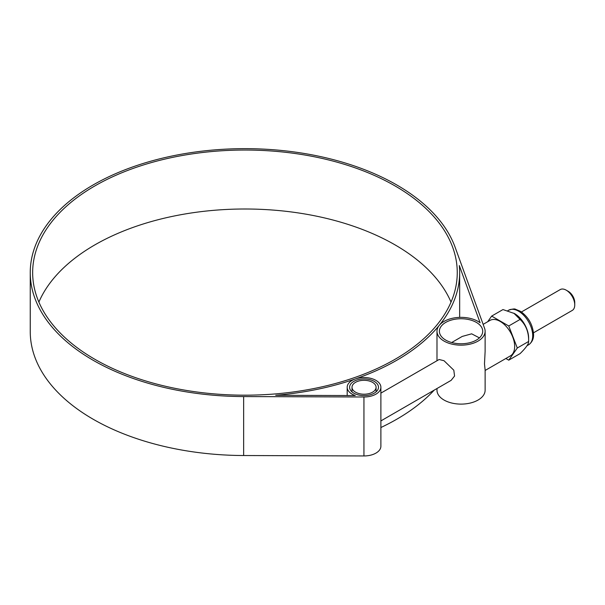 <?xml version="1.0" encoding="UTF-8"?>
<svg xmlns="http://www.w3.org/2000/svg" width="605" height="605" viewBox="0 0 605 605"><rect width="100%" height="100%" fill="white"/><g stroke="black" fill="none" stroke-linecap="round" stroke-linejoin="round"><path stroke-width="0.91" d="M451.67 342.528L462.228 336.433L471.658 333.824L479.425 337.885M436.984 388.531L436.984 390.217A24.071 13.9 0 0 0 461.055 404.11A24.071 13.9 0 0 0 485.127 390.217L485.127 370.003L484.484 363.907L485.119 351.46L485.127 331.253A24.071 13.9 180 0 1 461.055 345.152A24.071 13.9 180 0 1 436.984 331.253A24.071 13.9 180 0 1 439.268 325.339A24.071 13.9 180 0 1 480.105 322.76L459.316 265.557A214.707 123.957 180 0 1 459.664 272.613A214.707 123.957 180 0 1 439.268 325.339A214.707 123.957 180 0 1 355.377 378.919A16.849 9.725 180 0 1 372.34 378.798A16.849 9.725 180 0 1 380.885 387.268A16.849 9.725 180 0 1 363.938 396.993L243.641 396.57A214.707 123.957 180 0 1 30.25 272.613A214.707 123.957 180 0 1 222.799 149.314A214.707 123.957 180 0 1 455.089 247.158L484.613 328.402A24.071 13.9 180 0 1 485.127 331.253M483.145 324.356L489.974 320.416A20.457 11.813 60 0 1 510.431 332.228A20.457 11.813 60 0 1 510.431 355.853L485.127 370.464M521.449 311.968L560.222 289.583A12.032 6.95 60 0 1 566.242 290.181L566.242 290.181A12.032 6.95 60 0 1 574.75 304.92A12.032 6.95 60 0 1 572.254 310.425L533.481 332.818M566.242 290.181L568.284 291.36L566.242 290.181M574.75 304.92L574.75 302.56A9.143 5.279 -120 0 0 568.284 291.36M508.752 360.164L520.073 353.63C526.01 347.792 528.861 343.738 528.626 341.47L528.626 338.036A19.98 11.533 -120 0 0 514.5 313.564L502.974 309.563L491.653 316.097L508.752 325.974L517.298 348.004L508.752 360.164L505.856 358.493M517.298 348.004L528.626 341.47C528.861 332.342 526.01 324.991 520.073 319.432L513.819 313.171M520.073 319.432L508.752 325.974M487.69 321.731L491.653 316.097M30.25 272.613L30.25 331.57A214.707 123.957 0 0 0 243.641 455.527L363.938 455.951A16.849 9.725 0 0 0 380.885 446.225L380.885 414.41M355.528 392.176A12.032 6.95 180 0 1 352.004 387.268A12.032 6.95 180 0 1 364.036 380.318A12.032 6.95 180 0 1 376.076 387.268A12.032 6.95 180 0 1 368.642 393.689A12.032 6.95 180 0 1 355.528 392.176M380.885 393.121L439.117 359.506L444.032 360.731L453.81 370.207L454.559 376.038L451.148 380.348L380.885 420.914M380.885 418.781L380.893 418.115M355.271 395.572A16.849 9.725 180 0 1 347.187 387.268A16.849 9.725 180 0 1 355.369 378.927A214.707 123.957 180 0 1 275.714 395.292L355.271 395.572M353.827 393.159A14.444 8.341 180 0 1 349.599 387.268A14.444 8.341 180 0 1 364.036 378.927A14.444 8.341 180 0 1 378.48 387.268A14.444 8.341 180 0 1 369.564 394.967A14.444 8.341 180 0 1 353.827 393.159M445.734 340.101A21.667 12.508 180 0 1 439.389 331.253A21.667 12.508 180 0 1 461.055 318.744A21.667 12.508 180 0 1 482.714 331.253A21.667 12.508 180 0 1 469.344 342.808A21.667 12.508 180 0 1 445.734 340.101M380.885 427.523A214.707 123.957 0 0 0 434.186 390.142M94.841 359.279A212.302 122.573 180 0 1 32.655 272.613A212.302 122.573 180 0 1 244.957 150.04A212.302 122.573 180 0 1 457.259 272.613A212.302 122.573 180 0 1 326.201 385.854A212.302 122.573 180 0 1 94.841 359.279M451.027 302.092A212.302 122.573 0 0 0 244.957 208.997A212.302 122.573 0 0 0 38.886 302.092M528.573 344.82C532.188 342.271 533.844 338.618 533.542 333.862C532.619 324.318 528.241 316.793 520.413 311.295L515.581 309.299C514.81 308.626 512.48 308.936 508.593 310.221A19.98 11.533 60 0 1 518.583 311.204A19.98 11.533 60 0 1 531.636 328.81A19.98 11.533 60 0 1 528.573 344.82L526.963 345.75M243.641 455.527L243.641 396.57M363.938 455.951L363.938 396.993M508.593 310.221L507.769 310.698M376.076 391.874L376.076 387.268M352.004 391.874L352.004 387.268M347.187 395.541L347.187 387.268M380.885 415.378L380.885 387.268M436.984 360.731L436.984 331.253M459.664 317.383L459.664 272.613"/></g></svg>
